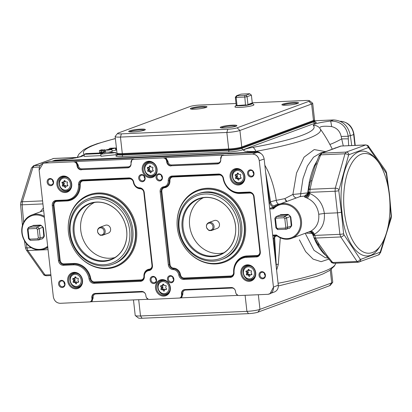 <?xml version="1.0" encoding="UTF-8"?>
<svg xmlns="http://www.w3.org/2000/svg" width="412" height="412" viewBox="0 0 412 412"><rect width="100%" height="100%" fill="white"/><g stroke="black" fill="none" stroke-linecap="round" stroke-linejoin="round"><path stroke-width="0.62" d="M43.069 227.3L43.404 227.831L43.069 227.3A8.219 7.21 -110.3 0 0 41.03 225.359L40.505 225.076L40.932 225.534L32.708 225.719A8.219 7.21 -110.3 0 0 32.517 225.9M42.518 238.651L42.065 238.975L42.518 238.651A8.219 7.21 -110.3 0 0 44.105 236.555L44.321 235.999L43.832 236.72L42.966 227.352A8.178 7.174 -110.3 0 0 40.937 225.421L41.03 225.359M44.434 217.402A17.459 15.311 -110.3 0 0 24.679 221.404A17.459 15.311 -110.3 0 0 27.213 243.981A17.459 15.311 -110.3 0 0 47.668 246.237M290.496 216.573L290.831 217.103L290.496 216.573A8.219 7.21 -110.3 0 0 288.457 214.637L287.937 214.353L288.364 214.812L279.877 215.177L280.593 214.673L280.134 214.997A8.219 7.21 -110.3 0 0 279.944 215.177M289.95 227.924L289.497 228.253L289.95 227.924A8.219 7.21 -110.3 0 0 291.536 225.833L291.748 225.276L291.258 225.992L290.393 216.624A8.178 7.174 -110.3 0 0 288.364 214.698L288.457 214.637M272.682 235.134L264.144 159.001L259.261 160.659L273.45 287.159L278.291 285.119L272.682 235.134L276.457 234.969A17.459 15.311 -110.3 0 0 297.588 232.816A17.459 15.311 -110.3 0 0 294.93 209.131A17.459 15.311 -110.3 0 0 273.527 208.827L269.752 208.987M111.91 149.489L108.052 150.174L105.323 150.056L113.882 148.305L109.865 148.258L116.179 147.985L106.682 149.906L111.91 149.489L112.141 151.554L108.557 152.213M105.966 152.28L105.554 152.121L105.323 150.056M116.179 147.985L116.411 150.05L112.064 150.9M104.797 151.745L103.118 152.471L101.785 152.528L101.553 150.462L104.566 149.68L104.797 151.745M101.882 152.224L99.622 152.62L99.39 150.555L101.707 149.803L102.408 149.772L102.449 150.133M314.65 120.752L333.56 119.933C342.557 120.505 348.155 125.681 350.354 135.466L351.73 145.534M52.051 161.283A6.983 6.123 69.7 0 1 52.293 161.185A6.983 6.123 69.7 0 1 53.936 160.855L253.601 152.203A6.983 6.123 69.7 0 1 255.569 152.461M115.375 138.638A116.076 15.084 -6.4 0 0 84.136 154.294L102.67 153.496L100.785 154.191L101.017 156.256L116.22 154.675L115.988 152.61L106.445 152.105L104.56 152.8L86 153.604L84.115 154.299L84.347 156.364L100.945 155.643M77.811 157.487A122.189 15.877 173.6 0 1 77.92 155.921A139.653 139.653 0 0 0 77.224 157.605M47.771 247.169A18.154 15.924 69.7 0 1 44.213 249.1A18.154 15.924 69.7 0 1 22.99 237.58A18.154 15.924 69.7 0 1 31.647 215.038A18.154 15.924 69.7 0 1 44.305 216.269M280.289 237.812L278.306 264.36A12.566 3.79 15 0 0 276.39 264.37M278.085 283.265A122.189 15.877 -6.4 0 0 335.337 264.298A139.653 139.653 0 0 0 335.79 263.211M332.144 148.892A139.653 139.653 0 0 0 320.134 128.755L320.134 128.755A122.189 15.877 173.6 0 1 255.837 151.364L252.175 151.559M264.844 165.238A120.567 105.755 69.7 0 1 267.81 170.779C272.044 180.193 274.856 190.04 276.251 200.325A138.535 18.004 -6.4 0 0 284.816 198.636L292.901 194.428L296.537 173.009L304.077 157.142L314.227 149.566L325.243 151.575M328.992 259.081L321.123 261.682L313.084 259.107L305.616 251.588L299.411 239.841M276.946 235.834L274.783 236.715M270.586 201.767L276.251 200.325A4.187 2.106 79.2 0 0 278.806 204.161C275.623 204.8 274.361 205.331 275.025 205.763A4.187 4.063 -64.9 0 1 272.749 205.413M273.527 208.827L273.542 207.854L274.104 207.452A18.154 15.924 69.7 0 1 279.073 204.311A18.154 15.924 69.7 0 1 300.297 215.831A18.154 15.924 69.7 0 1 291.639 238.378A18.154 15.924 69.7 0 1 277.312 236.076L276.663 235.679L276.457 234.969M291.639 238.378L310.715 231.22C316.679 227.687 319.352 222.037 318.744 214.266C317.606 206.469 313.692 201.066 306.997 198.059L304.453 196.921L304.638 195.999L299.627 196.73M318.744 214.266L324.342 213.406L337.639 212.829L341.373 212.262L343.623 233.748A2.791 0.427 174 0 1 339.89 234.32L335.059 191.245L335.275 188.196L344.978 153.8L346.173 152.1L365.784 144.926M377.006 160.289L375.337 158.27C365.969 148.119 357.307 148.758 349.345 160.186C342.3 171.552 339.339 192.471 342.001 212.025C344.566 247.926 365.897 268.423 379.122 247.694L380.693 245.413A49.924 23.082 87.5 0 0 377.006 160.289A49.924 23.082 87.5 0 0 352.296 162.333A49.924 23.082 87.5 0 0 344.334 211.67A49.924 23.082 87.5 0 0 380.693 245.413M342.001 212.025L341.373 212.262L338.793 190.674A2.791 0.299 -6.8 0 1 335.059 191.245L309.757 192.342L309.855 193.547C318.079 197.23 322.905 203.852 324.342 213.406C325.047 222.949 321.741 229.886 314.418 234.222L313.439 235.412M305.235 233.362L314.006 250.311L325.181 257.634L328.168 258.097M324.234 152.038L320.788 152.883L313.553 157.183L307.429 166.026L303 178.576L300.678 193.692L307.718 192.837L309.257 182.31C310.674 175.909 312.399 170.321 314.433 165.557L317.626 159.815M325.856 255.45L324.373 254.173C321.458 251.284 318.661 247.313 315.983 242.277L313.743 237.214M313.125 235.597L312.275 233.506M312.244 233.511L305.946 233.099M343.263 145.9L341.172 136.454C339.977 131.15 336.795 127.859 331.629 126.582C323.353 125.804 319.388 126.376 319.738 128.297M329.785 144.277A12.566 0.948 151.8 0 0 341.672 138.932A6.983 0.366 -2 0 1 348.305 138.895L348.665 145.668M324.373 254.173A2.791 2.22 133 0 1 324.883 254.312M310.715 231.22A4.187 2.024 -117.5 0 1 314.418 234.222L315.474 238.059L319.14 244.259L327.514 256.14A2.791 1.813 138.6 0 1 326.098 255.723L322.529 251.356L317.441 243.451M315.983 242.277A2.791 1.653 153.7 0 1 317.049 242.735M315.484 164.949A2.791 1.813 24.9 0 1 314.433 165.557M312.008 180.636A2.791 1.597 10.6 0 0 310.37 181.718L314.897 166.381L318.831 156.411A2.791 1.457 17.1 0 1 320.392 155.612L317.168 163.904L312.008 180.636L310.128 188.881A2.791 1.457 17.1 0 0 308.573 189.664L310.37 181.718A2.791 1.051 10.8 0 1 309.257 182.31M314.902 166.366L315.669 164.553A2.791 1.303 23.2 0 1 315.71 164.419A2.791 1.303 23.2 0 1 317.168 163.904M307.872 192.244A2.791 0.597 -174.9 0 0 308.233 192.208M269.108 203.255L269.927 202.956A4.187 3.677 -110.3 0 0 274.093 206.85L270.545 208.158L273.928 207.607M276.663 235.679L272.765 235.834M296.372 197.93A4.187 2.585 66.3 0 1 292.901 194.428L300.678 193.692A4.187 2.256 -111 0 1 299.678 196.709M26.347 243.461L26.95 247.885L27.836 250.527L45.068 274.984L46.262 275.762L50.954 275.556M42.92 203.909L22.119 204.81A2.791 0.345 -5 0 1 20.6 204.646L20.806 202.555L31.43 168.117L33.537 165.753L53.761 158.45L34.196 165.619L32.991 167.323L22.366 201.762L22.119 204.81L23.659 222.274M358.28 262.233L357.055 261.466L340.75 236.962L339.89 234.32L314.588 235.417A2.791 0.381 172.2 0 1 313.311 235.401A4.187 3.863 -99.5 0 0 308.943 231.992M327.514 256.14L332.705 262.521L333.9 263.294L358.239 262.238L378.463 254.935L380.57 252.571A2.791 1.457 17.1 0 0 380.379 251.686L384.509 238.306M368.544 146.368L385.776 170.826L386.564 172.937A2.791 0.381 172.2 0 1 386.265 173.158L368.73 147.82A2.791 1.972 144.8 0 0 368.544 146.368C368.446 145.74 367.509 145.261 365.732 144.926L341.115 146.039L321.834 153.156L320.392 155.612M310.128 188.881L309.757 192.342A2.791 0.345 -5 0 1 308.475 192.286L309.098 192.847A2.791 0.345 -5 0 0 309.798 192.847M31.25 247.694L26.95 247.885A2.791 0.381 172.2 0 1 25.436 247.751L26.224 249.857L43.456 274.32C43.554 274.943 44.491 275.427 46.268 275.762M387.929 227.218L391.096 216.233A2.791 0.345 -5 0 0 391.4 216.048L389.494 194.433M305.555 197.477A4.187 2.74 111.5 0 0 309.098 192.847L309.855 193.547A4.187 1.617 111.3 0 1 306.997 198.059M314.516 234.917A2.791 0.381 172.2 0 1 313.82 234.938A4.187 3.028 -111 0 0 309.407 231.822M308.531 191.616L308.475 192.286A4.187 3.708 117.2 0 1 304.453 196.921M315.68 238.347A2.791 1.972 144.8 0 1 314.068 237.688M343.623 233.748L343.896 234.629A2.791 2.003 146.4 0 1 340.75 236.962L315.474 238.059A2.791 1.972 144.8 0 1 313.867 237.4L314.068 237.683A2.791 1.972 144.8 0 1 313.975 237.533M332.324 261.981A2.791 1.972 144.8 0 1 330.712 261.321L331.094 261.852C331.191 262.48 332.129 262.959 333.9 263.294M318.831 156.411L319.068 155.648L321.592 153.13A2.791 2.451 69.7 0 1 322.251 153.001M321.592 153.13L340.039 146.327A2.791 2.451 69.7 0 1 340.698 146.193M331.629 126.582A6.983 0.489 -96.9 0 0 330.532 121.051C340.533 121.076 346.425 126.149 348.202 136.264L348.305 138.895M314.279 120.15L314.521 120.335A9.775 1.272 173.6 0 1 314.619 120.495A9.775 1.272 173.6 0 1 313.568 121.205L241.839 147.671A9.775 1.272 173.6 0 1 228.773 149.669L122.379 154.279A9.775 1.272 173.6 0 1 117.07 153.743A9.775 1.272 173.6 0 1 117.137 153.568L117.327 153.336M270.545 208.158L269.675 208.05M273.542 207.854L272.677 208.07M84.264 155.638L72.61 158.496L55.543 160.263A6.983 6.123 -110.3 0 0 53.9 160.592A6.983 6.983 0 0 1 55.929 160.175L55.929 160.175A6.983 2.755 86.8 0 0 55.543 160.263L53.833 161.205M80.376 156.864A6.983 6.865 -51.5 0 1 84.166 154.768M274.675 238.033L276.488 269.067M274.505 237.873L273.104 238.888M341.172 136.454L348.202 136.264L350.354 135.466M318.981 127.406A6.983 6.886 134.8 0 0 313.311 125.505C313.29 124.012 319.032 122.524 330.532 121.051L333.56 119.933M255.945 151.508A120.567 105.755 69.7 0 0 255.837 151.364A6.983 3.141 -100.2 0 0 252.608 147.419A116.076 15.084 -6.4 0 0 313.311 125.505M260.781 153.418A6.983 6.983 0 0 0 255.77 151.513L255.77 151.513A6.983 3.682 88.3 0 0 255.208 151.611C242.72 152.172 238.316 149.911 252.608 147.419M265.622 172.175L265.647 172.278A6.983 1.936 167.7 0 1 265.652 172.458M266.806 182.722L269.927 202.956L270.514 202.307M274.742 235.633A4.187 3.677 -110.3 0 0 273.923 238.589L275.386 259.225M308.15 193.068L307.718 192.837L307.486 193.47L307.929 193.784M308.567 189.675L308.222 192.023C308.665 193.249 306.214 196.364 306.265 195.628L304.638 195.999L307.486 193.47M286.865 201.437L284.816 198.636L286.355 201.628M100.785 154.191L115.988 152.61M102.408 149.772L101.682 150.416M101.651 150.159L100.724 150.498L100.955 152.564M100.724 150.498L99.39 150.555M104.566 149.68L103.814 150.066L104.045 152.126M103.814 150.066L102.887 150.406L103.118 152.471M102.887 150.406L101.553 150.462M109.195 148.505L109.257 149.046M44.105 236.555L44.002 236.565A8.178 7.174 -110.3 0 1 42.421 238.651L38.816 239.933L30.328 240.299A8.178 7.174 69.7 0 1 28.49 238.553L27.434 229.118A8.178 7.174 69.7 0 1 28.866 227.228L32.45 225.905M28.809 228.815A6.783 5.948 -110.3 0 0 28.093 229.762L29.046 238.26A6.783 5.948 -110.3 0 0 29.968 239.135L37.61 238.805A6.783 5.948 -110.3 0 0 38.326 237.858L37.374 229.36A6.783 5.948 -110.3 0 0 36.452 228.485L28.809 228.815L28.866 227.228L37.348 226.858A8.178 7.174 69.7 0 1 39.186 228.608L40.242 238.043L43.832 236.72M37.374 229.36L42.771 227.285M36.452 228.485L37.348 226.858L40.932 225.534M38.326 237.858L40.242 238.043A8.178 7.174 69.7 0 1 38.816 239.933L37.61 238.805M30.328 240.299L29.968 239.135M28.49 238.553L29.046 238.26M28.093 229.762L27.434 229.118M162.153 285.629A0.51 0.448 -110.3 0 0 162.24 285.897L162.879 286.881A0.51 0.448 69.7 0 1 162.936 287.385L162.524 288.421A0.51 0.448 -110.3 0 0 163.003 289.157L164.053 289.111A0.51 0.448 69.7 0 1 164.47 289.348L164.759 289.791M166.443 289.085A0.51 0.448 69.7 0 1 166.541 289.023L164.975 289.605A0.51 0.448 -110.3 0 0 164.733 289.847L164.321 290.882A0.51 0.448 69.7 0 1 163.538 290.913L162.9 289.93A0.51 0.448 -110.3 0 0 162.477 289.693L161.432 289.739A0.51 0.448 69.7 0 1 160.953 288.997L161.365 287.967A0.51 0.448 -110.3 0 0 161.308 287.463L160.67 286.474A0.51 0.448 69.7 0 1 160.979 285.701L162.024 285.655A0.51 0.448 -110.3 0 0 162.39 285.387L162.802 284.357A0.51 0.448 69.7 0 1 163.585 284.321L164.223 285.31A0.51 0.448 -110.3 0 0 164.645 285.542L165.691 285.501A0.51 0.448 69.7 0 1 166.17 286.237L165.758 287.267A0.51 0.448 -110.3 0 0 165.815 287.772L166.453 288.761A0.51 0.448 69.7 0 1 166.144 289.533L165.099 289.579A0.51 0.448 -110.3 0 0 164.975 289.605M163.935 284.862A0.51 0.448 69.7 0 1 163.6 285.078M148.876 167.293A0.51 0.448 -110.3 0 0 148.969 167.555L149.608 168.544A0.51 0.448 69.7 0 1 149.664 169.049L149.252 170.079A0.51 0.448 -110.3 0 0 149.731 170.82L150.777 170.774A0.51 0.448 69.7 0 1 151.199 171.011L151.487 171.454M153.166 170.743A0.51 0.448 69.7 0 1 153.269 170.686L151.704 171.263A0.51 0.448 -110.3 0 0 151.456 171.51L151.05 172.54A0.51 0.448 69.7 0 1 150.262 172.577L149.623 171.588A0.51 0.448 -110.3 0 0 149.206 171.356L148.155 171.397A0.51 0.448 69.7 0 1 147.681 170.661L148.088 169.631A0.51 0.448 -110.3 0 0 148.032 169.126L147.398 168.137A0.51 0.448 69.7 0 1 147.702 167.365L148.753 167.318A0.51 0.448 -110.3 0 0 149.118 167.051L149.525 166.015A0.51 0.448 69.7 0 1 150.313 165.984L150.947 166.968A0.51 0.448 -110.3 0 0 151.369 167.205L152.419 167.159A0.51 0.448 69.7 0 1 152.893 167.9L152.486 168.93A0.51 0.448 -110.3 0 0 152.543 169.435L153.176 170.424A0.51 0.448 69.7 0 1 152.873 171.196L151.822 171.243A0.51 0.448 -110.3 0 0 151.704 171.263M150.663 166.525A0.51 0.448 69.7 0 1 150.323 166.736M69.674 232.847A34.912 30.622 69.7 0 1 88.518 198.749A34.912 30.622 69.7 0 1 131.531 230.164A34.912 30.622 69.7 0 1 112.687 264.257A34.912 30.622 69.7 0 1 69.674 232.847M70.282 233.022A33.516 29.396 -110.3 0 0 118.028 259.694A33.516 29.396 -110.3 0 0 111.611 202.493A33.516 29.396 -110.3 0 0 70.282 233.022M178.54 228.124A34.912 30.622 69.7 0 1 197.389 194.031A34.912 30.622 69.7 0 1 240.397 225.446A34.912 30.622 69.7 0 1 221.553 259.539A34.912 30.622 69.7 0 1 178.54 228.124M179.148 228.305A33.516 29.396 -110.3 0 0 226.894 254.977A33.516 29.396 -110.3 0 0 220.477 197.775A33.516 29.396 -110.3 0 0 179.148 228.305M235.52 225.864A30.117 26.414 -110.3 0 0 205.511 197.343A30.117 26.414 -110.3 0 0 182.161 228.176A30.117 26.414 -110.3 0 0 212.17 256.691A30.117 26.414 -110.3 0 0 235.52 225.864M126.654 230.581A30.117 26.414 -110.3 0 0 96.645 202.06A30.117 26.414 -110.3 0 0 73.295 232.893A30.117 26.414 -110.3 0 0 103.304 261.409A30.117 26.414 -110.3 0 0 126.654 230.581M253.725 173.622A2.93 2.57 69.7 0 1 252.896 171.371M265.148 275.448A2.93 2.57 69.7 0 1 264.313 273.197M173.596 279.413A2.93 2.57 69.7 0 1 172.767 277.163M156.277 280.165A2.93 2.57 69.7 0 1 155.448 277.915M162.173 177.587A2.93 2.57 69.7 0 1 161.344 175.337M144.854 178.339A2.93 2.57 69.7 0 1 144.025 176.089M64.73 284.136A2.93 2.57 69.7 0 1 63.896 281.885M53.308 182.31A2.93 2.57 69.7 0 1 52.479 180.059M241.808 273.269A7.679 6.736 -110.3 0 0 251.268 280.181A7.679 6.736 -110.3 0 0 255.414 272.677A7.679 6.736 -110.3 0 0 245.954 265.766A7.679 6.736 -110.3 0 0 241.808 273.269M240.876 273.408A8.379 7.349 69.7 0 1 251.207 265.776A8.379 7.349 69.7 0 1 252.808 280.078A8.379 7.349 69.7 0 1 240.876 273.408M259.931 275.247A2.93 2.57 -110.3 0 0 263.546 277.884A2.93 2.57 -110.3 0 0 265.127 275.02A2.93 2.57 -110.3 0 0 261.512 272.383A2.93 2.57 -110.3 0 0 259.931 275.247M258.999 275.391A3.631 3.183 69.7 0 1 263.474 272.085A3.631 3.183 69.7 0 1 264.169 278.28A3.631 3.183 69.7 0 1 258.999 275.391M168.384 279.218A2.93 2.57 -110.3 0 0 171.995 281.854A2.93 2.57 -110.3 0 0 173.576 278.991A2.93 2.57 -110.3 0 0 169.965 276.349A2.93 2.57 -110.3 0 0 168.384 279.218M167.447 279.357A3.631 3.183 69.7 0 1 171.928 276.05A3.631 3.183 69.7 0 1 172.623 282.246A3.631 3.183 69.7 0 1 167.447 279.357M156.442 288.029A7.679 6.736 -110.3 0 0 165.907 294.941A7.679 6.736 -110.3 0 0 170.053 287.437A7.679 6.736 -110.3 0 0 160.587 280.526A7.679 6.736 -110.3 0 0 156.442 288.029M155.509 288.173A8.379 7.349 69.7 0 1 165.84 280.541A8.379 7.349 69.7 0 1 167.447 294.838A8.379 7.349 69.7 0 1 155.509 288.173M151.06 279.964A2.93 2.57 -110.3 0 0 154.675 282.606A2.93 2.57 -110.3 0 0 156.256 279.743A2.93 2.57 -110.3 0 0 152.646 277.101A2.93 2.57 -110.3 0 0 151.06 279.964M150.128 280.108A3.631 3.183 69.7 0 1 154.608 276.802A3.631 3.183 69.7 0 1 155.303 282.998A3.631 3.183 69.7 0 1 150.128 280.108M68.608 280.773A7.679 6.736 -110.3 0 0 78.069 287.684A7.679 6.736 -110.3 0 0 82.215 280.186A7.679 6.736 -110.3 0 0 72.754 273.274A7.679 6.736 -110.3 0 0 68.608 280.773M67.676 280.917A8.379 7.349 69.7 0 1 78.007 273.285A8.379 7.349 69.7 0 1 79.609 287.586A8.379 7.349 69.7 0 1 67.676 280.917M59.513 283.935A2.93 2.57 -110.3 0 0 63.129 286.572A2.93 2.57 -110.3 0 0 64.71 283.708A2.93 2.57 -110.3 0 0 61.094 281.072A2.93 2.57 -110.3 0 0 59.513 283.935M58.581 284.079A3.631 3.183 69.7 0 1 63.057 280.768A3.631 3.183 69.7 0 1 63.752 286.968A3.631 3.183 69.7 0 1 58.581 284.079M48.091 182.109A2.93 2.57 -110.3 0 0 51.706 184.746A2.93 2.57 -110.3 0 0 53.287 181.883A2.93 2.57 -110.3 0 0 49.677 179.246A2.93 2.57 -110.3 0 0 48.091 182.109M47.159 182.248A3.631 3.183 69.7 0 1 51.634 178.942A3.631 3.183 69.7 0 1 52.329 185.137A3.631 3.183 69.7 0 1 47.159 182.248M57.804 184.452A7.679 6.736 -110.3 0 0 67.264 191.364A7.679 6.736 -110.3 0 0 71.41 183.86A7.679 6.736 -110.3 0 0 61.949 176.949A7.679 6.736 -110.3 0 0 57.804 184.452M56.871 184.597A8.379 7.349 69.7 0 1 67.202 176.964A8.379 7.349 69.7 0 1 68.804 191.261A8.379 7.349 69.7 0 1 56.871 184.597M139.642 178.138A2.93 2.57 -110.3 0 0 143.252 180.78A2.93 2.57 -110.3 0 0 144.839 177.912A2.93 2.57 -110.3 0 0 141.223 175.275A2.93 2.57 -110.3 0 0 139.642 178.138M138.705 178.283A3.631 3.183 69.7 0 1 143.185 174.976A3.631 3.183 69.7 0 1 143.881 181.172A3.631 3.183 69.7 0 1 138.705 178.283M143.17 169.692A7.679 6.736 -110.3 0 0 152.631 176.604A7.679 6.736 -110.3 0 0 156.776 169.1A7.679 6.736 -110.3 0 0 147.316 162.189A7.679 6.736 -110.3 0 0 143.17 169.692M142.233 169.832A8.379 7.349 69.7 0 1 152.569 162.199A8.379 7.349 69.7 0 1 154.17 176.501A8.379 7.349 69.7 0 1 142.233 169.832M156.962 177.387A2.93 2.57 -110.3 0 0 160.572 180.029A2.93 2.57 -110.3 0 0 162.158 177.165A2.93 2.57 -110.3 0 0 158.543 174.523A2.93 2.57 -110.3 0 0 156.962 177.387M156.03 177.531A3.631 3.183 69.7 0 1 160.505 174.225A3.631 3.183 69.7 0 1 161.2 180.42A3.631 3.183 69.7 0 1 156.03 177.531M231.003 176.944A7.679 6.736 -110.3 0 0 240.464 183.855A7.679 6.736 -110.3 0 0 244.61 176.357A7.679 6.736 -110.3 0 0 235.149 169.445A7.679 6.736 -110.3 0 0 231.003 176.944M230.071 177.088A8.379 7.349 69.7 0 1 240.402 169.456A8.379 7.349 69.7 0 1 242.004 183.757A8.379 7.349 69.7 0 1 230.071 177.088M248.508 173.421A2.93 2.57 -110.3 0 0 252.123 176.058A2.93 2.57 -110.3 0 0 253.704 173.195A2.93 2.57 -110.3 0 0 250.094 170.558A2.93 2.57 -110.3 0 0 248.508 173.421M247.576 173.565A3.631 3.183 69.7 0 1 252.051 170.254A3.631 3.183 69.7 0 1 252.747 176.454A3.631 3.183 69.7 0 1 247.576 173.565M247.437 265.426A7.679 6.736 -110.3 0 0 246.35 266.399M251.16 279.439A7.679 6.736 -110.3 0 0 252.618 279.475M236.632 169.105A7.679 6.736 -110.3 0 0 235.546 170.074M240.356 183.119A7.679 6.736 -110.3 0 0 241.813 183.149M162.071 280.191A7.679 6.736 -110.3 0 0 160.984 281.159M165.794 294.204A7.679 6.736 -110.3 0 0 167.251 294.235M148.799 161.849A7.679 6.736 -110.3 0 0 147.712 162.822M152.522 175.862A7.679 6.736 -110.3 0 0 153.98 175.898M74.237 272.935A7.679 6.736 -110.3 0 0 73.151 273.903M77.961 286.948A7.679 6.736 -110.3 0 0 79.418 286.979M63.433 176.614A7.679 6.736 -110.3 0 0 62.346 177.582M67.156 190.627A7.679 6.736 -110.3 0 0 68.613 190.658M177.325 227.769A37.703 33.073 69.7 0 1 197.678 190.947A37.703 33.073 69.7 0 1 241.756 214.873A37.703 33.073 69.7 0 1 223.778 261.697A37.703 33.073 69.7 0 1 177.325 227.769M197.389 194.031L198.646 193.568A34.912 30.622 69.7 0 1 241.659 224.983A34.912 30.622 69.7 0 1 222.815 259.076L221.553 259.539M68.459 232.486A37.703 33.073 69.7 0 1 88.812 195.664A37.703 33.073 69.7 0 1 132.891 219.591A37.703 33.073 69.7 0 1 114.912 266.415A37.703 33.073 69.7 0 1 68.459 232.486M88.518 198.749L89.775 198.285A34.912 30.622 69.7 0 1 132.788 229.7A34.912 30.622 69.7 0 1 113.944 263.793L112.687 264.257M160.15 191.848L168.333 264.823A4.995 4.383 -110.3 0 0 173.035 269.556A6.175 5.418 69.7 0 1 178.793 275.025L179.792 274.794A6.783 5.948 -110.3 0 0 173.473 268.784A4.393 3.852 69.7 0 1 169.342 264.628L161.154 191.652A4.393 3.852 69.7 0 1 164.316 187.177A6.783 5.948 -110.3 0 0 169.239 180.683L168.225 180.842A6.175 5.418 69.7 0 1 163.744 186.76A4.995 4.383 -110.3 0 0 160.15 191.848L161.849 191.57L170.032 264.545A3.785 3.322 -110.3 0 0 173.596 268.13A7.385 6.479 69.7 0 1 180.482 274.675A3.785 3.322 -110.3 0 0 184.221 278.028L230.674 276.014A3.785 3.322 -110.3 0 0 233.63 272.389A17.16 15.053 69.7 0 1 247.03 255.945L256.928 255.517A3.785 3.322 -110.3 0 0 259.864 251.639L253.689 196.601A3.785 3.322 -110.3 0 0 249.914 193.017A0.7 0.324 87.5 0 0 249.693 192.476L249.152 192.054L239.254 192.486A15.95 13.993 69.7 0 1 223.51 178.427L223.453 178.314A16.557 14.523 -110.3 0 0 239.794 192.904L249.693 192.476A4.393 3.852 69.7 0 1 254.065 196.637L260.307 251.825L254.132 196.787L253.689 196.601M218.581 174.024L172.123 176.037L172.664 176.46L219.117 174.446L218.581 174.024A4.995 4.383 69.7 0 1 223.51 178.427M230.179 277.436A4.995 4.383 69.7 0 0 234.078 272.651A15.95 13.993 69.7 0 1 246.536 257.371L256.429 256.944L256.836 256.171L246.937 256.599A16.557 14.523 -110.3 0 0 234.011 272.461A4.393 3.852 69.7 0 1 230.586 276.668L184.128 278.682L183.726 279.449L230.179 277.436L230.586 276.668A0.7 0.324 87.5 0 0 230.674 276.014M183.726 279.449A4.995 4.383 69.7 0 1 178.793 275.025M260.307 251.825A4.995 4.383 69.7 0 1 256.429 256.944M249.152 192.054A4.995 4.383 69.7 0 1 254.132 196.787M168.225 180.842A4.995 4.383 69.7 0 1 172.123 176.037M52.283 205.537L58.458 260.575L59.467 260.379L53.292 205.336L52.283 205.537A4.995 4.383 69.7 0 1 56.161 200.423L56.696 200.84L66.595 200.412A16.557 14.523 -110.3 0 0 79.521 184.55A4.393 3.852 69.7 0 1 82.951 180.348L129.404 178.334L128.863 177.912L82.41 179.926L82.951 180.348A0.7 0.324 87.5 0 1 83.172 180.883A3.785 3.322 -110.3 0 0 80.216 184.509L78.512 184.71A15.95 13.993 69.7 0 1 66.054 199.99L56.161 200.423M139.555 187.805A6.175 5.418 69.7 0 1 133.797 182.336L133.74 182.222A6.783 5.948 -110.3 0 0 140.059 188.227A4.393 3.852 69.7 0 1 144.195 192.389L152.378 265.359A4.393 3.852 69.7 0 1 149.216 269.839A6.783 5.948 -110.3 0 0 144.298 276.334L144.365 276.519A6.175 5.418 69.7 0 1 148.845 270.607A4.995 4.383 -110.3 0 0 152.44 265.513L144.257 192.538A4.995 4.383 -110.3 0 0 139.555 187.805L140.059 188.227A0.7 0.314 -88.5 0 1 140.25 188.768A7.385 6.479 69.7 0 1 133.37 182.222A3.785 3.322 -110.3 0 0 129.625 178.87L83.172 180.883M94.008 283.338L140.466 281.324L140.868 280.557L94.415 282.57L94.008 283.338A4.995 4.383 69.7 0 1 89.08 278.934L90.084 278.697A16.557 14.523 -110.3 0 0 73.738 264.107L63.839 264.535L63.438 265.307L73.336 264.88A15.95 13.993 69.7 0 1 89.08 278.934M63.438 265.307A4.995 4.383 69.7 0 1 58.458 260.575M144.365 276.519A4.995 4.383 69.7 0 1 140.466 281.324M128.863 177.912A4.995 4.383 69.7 0 1 133.797 182.336M78.512 184.71A4.995 4.383 69.7 0 1 82.41 179.926M39.13 170.135L43.131 163.301L49.78 161.38L44.491 163.054C40.86 163.662 39.073 166.026 39.13 170.135L53.333 296.769C54.193 300.848 56.49 303.026 60.224 303.314L89.986 301.903C91.366 301.306 92.005 300.163 91.912 298.479L91.84 297.845A4.311 3.78 69.7 0 1 94.755 293.478A4.311 3.78 69.7 0 1 95.182 293.432L141.579 291.418A4.311 3.78 69.7 0 1 145.874 295.502L145.946 296.135C146.368 298.216 147.532 299.323 149.438 299.447L179.678 298.02C181.059 297.418 181.697 296.274 181.604 294.59L181.532 293.957A4.311 3.78 69.7 0 1 184.447 289.59A4.311 3.78 69.7 0 1 184.875 289.543L231.271 287.535A4.311 3.78 69.7 0 1 235.566 291.614L235.638 292.252C236.061 294.328 237.224 295.435 239.135 295.558L268.099 294.307C271.729 293.699 273.517 291.341 273.46 287.226L273.45 287.159M259.261 160.659L259.256 160.592C258.391 156.519 256.099 154.335 252.365 154.047L257.191 152.394C260.987 152.646 263.299 154.85 264.144 158.991L264.144 159.001M219.122 163.368A4.244 3.723 69.7 0 1 217.742 163.739L171.346 165.748L217.407 163.93A4.311 3.78 69.7 0 0 218.968 163.466A4.311 3.78 69.7 0 0 220.75 159.516L220.678 158.883C220.58 157.24 221.198 156.107 222.526 155.484L252.309 154.047M171.011 165.943A4.311 3.78 69.7 0 1 166.716 161.859L166.644 161.226C166.221 159.145 165.058 158.038 163.147 157.914L165.912 157.611L168.019 161.597A3.548 3.116 -110.3 0 0 171.557 164.96L217.948 162.946A3.548 3.116 -110.3 0 0 220.703 159.315L221.903 155.185L223.659 155.2L222.804 155.375M129.43 167.257A4.244 3.723 69.7 0 1 128.05 167.627L81.653 169.636L127.715 167.818A4.311 3.78 69.7 0 0 129.275 167.354A4.311 3.78 69.7 0 0 131.057 163.404L130.985 162.771C130.887 161.128 131.505 159.995 132.834 159.372L163.147 157.914M81.319 169.832A4.311 3.78 69.7 0 1 77.023 165.748L76.951 165.114C76.529 163.034 75.365 161.926 73.454 161.803L76.22 161.499L78.326 165.485A3.548 3.116 -110.3 0 0 81.864 168.848L128.256 166.834A3.548 3.116 -110.3 0 0 131.011 163.203L132.211 159.073L133.967 159.089L132.829 159.377M44.553 163.054L73.454 161.803M278.291 285.119L278.291 285.13C278.486 288.333 277.307 290.573 274.752 291.845L268.099 294.307M238.012 295.389L236.189 293.864M235.721 292.726L235.52 291.413A3.548 3.116 -110.3 0 0 235.396 290.774M235.175 290.177A3.548 3.116 -110.3 0 0 231.982 288.05L185.591 290.063A3.548 3.116 -110.3 0 0 182.84 293.694L181.641 297.825L179.766 297.984M180.049 297.886C181.44 297.279 182.094 296.135 182.006 294.451L181.934 293.828A4.244 3.723 69.7 0 1 184.627 289.564M90.357 301.775C91.747 301.167 92.401 300.024 92.314 298.339L92.242 297.716A4.244 3.723 69.7 0 1 94.935 293.452M145.482 294.065A3.548 3.116 -110.3 0 0 142.289 291.938L95.898 293.952A3.548 3.116 -110.3 0 0 93.143 297.582L91.943 301.713L90.074 301.872M148.32 299.277L146.497 297.752M146.028 296.614L145.827 295.301A3.548 3.116 -110.3 0 0 145.704 294.662M171.557 164.96A0.7 0.324 -92.5 0 1 171.346 165.748A4.244 3.723 69.7 0 1 167.118 161.731L167.045 161.107C166.618 159.032 165.439 157.93 163.513 157.806M81.864 168.848A0.7 0.324 -92.5 0 1 81.653 169.636A4.244 3.723 69.7 0 1 77.425 165.619L77.353 164.996C76.926 162.92 75.746 161.818 73.82 161.695M169.203 156.38L78.692 160.258M228.444 153.635L168.384 156.369M237.631 295.399L181.641 297.825M147.939 299.287L91.943 301.713M76.22 161.499L132.211 159.073M165.912 157.611L221.903 155.185M138.746 157.523L138.113 157.631M79.511 160.268L49.78 161.38M257.191 152.394L227.651 153.784M273.46 287.226L269.917 293.89M252.365 154.047C256.135 154.294 258.432 156.478 259.256 160.592M43.131 163.301L44.491 163.059M60.224 303.314C56.48 303.057 54.183 300.873 53.333 296.769M223.52 252.891A29.499 25.874 69.7 0 1 189.633 225.596A29.499 25.874 69.7 0 1 203.198 197.812M114.649 257.608A29.499 25.874 69.7 0 1 80.762 230.318A29.499 25.874 69.7 0 1 94.333 202.529M249.301 270.102A0.51 0.448 69.7 0 1 249.085 270.293L247.509 270.869A0.51 0.448 -110.3 0 0 247.756 270.627L248.163 269.592A0.51 0.448 69.7 0 1 248.951 269.561L249.59 270.545A0.51 0.448 -110.3 0 0 250.007 270.782L251.057 270.736A0.51 0.448 69.7 0 1 251.536 271.477L251.124 272.507A0.51 0.448 -110.3 0 0 251.181 273.012L251.82 274.001A0.51 0.448 69.7 0 1 251.511 274.773L250.46 274.819A0.51 0.448 -110.3 0 0 250.099 275.087L249.687 276.117A0.51 0.448 69.7 0 1 248.9 276.153L248.266 275.164A0.51 0.448 -110.3 0 0 247.844 274.933L246.798 274.974A0.51 0.448 69.7 0 1 246.319 274.238L246.726 273.202A0.51 0.448 -110.3 0 0 246.67 272.703L246.036 271.714A0.51 0.448 69.7 0 1 246.345 270.942L247.391 270.895A0.51 0.448 -110.3 0 0 247.509 270.869A0.51 0.448 -110.3 0 0 247.607 271.132L248.245 272.121A0.51 0.448 69.7 0 1 248.302 272.626L247.89 273.656A0.51 0.448 -110.3 0 0 248.369 274.397L249.415 274.351A0.51 0.448 69.7 0 1 249.837 274.588L250.125 275.031M251.804 274.32A0.51 0.448 69.7 0 1 251.907 274.263L250.342 274.84M236.715 174.549A0.51 0.448 -110.3 0 0 236.802 174.812L237.441 175.8A0.51 0.448 69.7 0 1 237.497 176.3L237.085 177.335A0.51 0.448 -110.3 0 0 237.564 178.072L238.61 178.03A0.51 0.448 69.7 0 1 239.032 178.262L239.321 178.71M241.005 177.999A0.51 0.448 69.7 0 1 241.102 177.943L239.537 178.52A0.51 0.448 -110.3 0 0 239.295 178.767L238.883 179.797A0.51 0.448 69.7 0 1 238.095 179.828L237.461 178.844A0.51 0.448 -110.3 0 0 237.039 178.607L235.994 178.653A0.51 0.448 69.7 0 1 235.515 177.912L235.927 176.882A0.51 0.448 -110.3 0 0 235.87 176.377L235.231 175.394A0.51 0.448 69.7 0 1 235.54 174.616L236.586 174.575A0.51 0.448 -110.3 0 0 236.952 174.302L237.363 173.272A0.51 0.448 69.7 0 1 238.146 173.236L238.785 174.225A0.51 0.448 -110.3 0 0 239.207 174.461L240.253 174.415A0.51 0.448 69.7 0 1 240.732 175.152L240.32 176.187A0.51 0.448 -110.3 0 0 240.376 176.691L241.015 177.675A0.51 0.448 69.7 0 1 240.706 178.447L239.655 178.494A0.51 0.448 -110.3 0 0 239.537 178.52M238.497 173.782A0.51 0.448 69.7 0 1 238.162 173.993M76.102 277.611A0.51 0.448 69.7 0 1 75.885 277.796L74.309 278.378A0.51 0.448 -110.3 0 0 74.557 278.131L74.963 277.101A0.51 0.448 69.7 0 1 75.751 277.065L76.39 278.054A0.51 0.448 -110.3 0 0 76.807 278.291L77.858 278.244A0.51 0.448 69.7 0 1 78.332 278.981L77.925 280.016A0.51 0.448 -110.3 0 0 77.981 280.521L78.615 281.504A0.51 0.448 69.7 0 1 78.311 282.277L77.26 282.323A0.51 0.448 -110.3 0 0 76.895 282.596L76.488 283.626A0.51 0.448 69.7 0 1 75.7 283.662L75.066 282.673A0.51 0.448 -110.3 0 0 74.644 282.436L73.594 282.483A0.51 0.448 69.7 0 1 73.12 281.746L73.527 280.711A0.51 0.448 -110.3 0 0 73.47 280.206L72.836 279.223A0.51 0.448 69.7 0 1 73.145 278.45L74.191 278.404A0.51 0.448 -110.3 0 0 74.309 278.378A0.51 0.448 -110.3 0 0 74.407 278.641L75.046 279.63A0.51 0.448 69.7 0 1 75.102 280.134L74.69 281.164A0.51 0.448 -110.3 0 0 75.169 281.901L76.215 281.859A0.51 0.448 69.7 0 1 76.637 282.091L76.926 282.539M78.604 281.829A0.51 0.448 69.7 0 1 78.707 281.772L77.142 282.349M63.515 182.053A0.51 0.448 -110.3 0 0 63.602 182.32L64.241 183.304A0.51 0.448 69.7 0 1 64.298 183.809L63.886 184.844A0.51 0.448 -110.3 0 0 64.365 185.58L65.41 185.534A0.51 0.448 69.7 0 1 65.832 185.771L66.121 186.214M67.8 185.508A0.51 0.448 69.7 0 1 67.903 185.446L66.337 186.028A0.51 0.448 -110.3 0 0 66.095 186.27L65.683 187.305A0.51 0.448 69.7 0 1 64.895 187.336L64.262 186.353A0.51 0.448 -110.3 0 0 63.839 186.116L62.794 186.162A0.51 0.448 69.7 0 1 62.315 185.421L62.722 184.391A0.51 0.448 -110.3 0 0 62.665 183.886L62.032 182.897A0.51 0.448 69.7 0 1 62.341 182.125L63.386 182.078A0.51 0.448 -110.3 0 0 63.752 181.81L64.159 180.78A0.51 0.448 69.7 0 1 64.947 180.744L65.585 181.733A0.51 0.448 -110.3 0 0 66.002 181.965L67.053 181.924A0.51 0.448 69.7 0 1 67.532 182.66L67.12 183.69A0.51 0.448 -110.3 0 0 67.177 184.195L67.815 185.184A0.51 0.448 69.7 0 1 67.506 185.956L66.456 186.003A0.51 0.448 -110.3 0 0 66.337 186.028M65.297 181.285A0.51 0.448 69.7 0 1 64.957 181.501M208.889 222.537C206.824 223.525 206.052 225.204 206.567 227.573C209.78 232.332 209.399 229.85 210.661 230.622L211.789 230.396A4.187 3.677 69.7 0 0 213.787 225.194A4.187 3.677 69.7 0 0 208.889 222.537L214.312 220.533A4.187 3.677 69.7 0 1 219.21 223.191A4.187 3.677 69.7 0 1 217.212 228.397L211.789 230.396A4.187 3.677 69.7 0 1 210.8 230.591M100.435 227.815A3.656 3.208 -110.3 0 0 97.603 231.554A3.656 3.208 -110.3 0 0 101.244 235.02A3.656 3.208 -110.3 0 0 104.082 231.276A3.656 3.208 -110.3 0 0 100.435 227.815M100.018 227.254C97.958 228.243 97.18 229.922 97.695 232.291C100.914 237.049 100.533 234.567 101.795 235.34L102.923 235.113A4.187 3.677 69.7 0 0 104.916 229.911A4.187 3.677 69.7 0 0 100.018 227.254L105.446 225.251A4.187 3.677 69.7 0 1 110.344 227.913A4.187 3.677 69.7 0 1 108.346 233.115L102.923 235.113A4.187 3.677 69.7 0 1 101.934 235.314M209.306 223.093A3.656 3.208 -110.3 0 0 206.469 226.837A3.656 3.208 -110.3 0 0 210.115 230.298A3.656 3.208 -110.3 0 0 212.947 226.559A3.656 3.208 -110.3 0 0 209.306 223.093M291.536 225.833L291.428 225.838A8.178 7.174 -110.3 0 1 289.847 227.924L286.242 229.206L277.76 229.577A8.178 7.174 69.7 0 1 275.922 227.826L274.861 218.391A8.178 7.174 69.7 0 1 276.292 216.501L279.877 215.177M276.241 218.092A6.783 5.948 -110.3 0 0 275.52 219.04L276.478 227.537A6.783 5.948 -110.3 0 0 277.394 228.413L285.037 228.083A6.783 5.948 -110.3 0 0 285.753 227.136L284.8 218.638A6.783 5.948 -110.3 0 0 283.878 217.763L276.241 218.092L276.292 216.501L284.774 216.135A8.178 7.174 69.7 0 1 286.613 217.881L287.674 227.316L291.258 225.992M284.8 218.638L290.202 216.558M283.878 217.763L284.774 216.135L288.364 214.812M285.753 227.136L287.674 227.316A8.178 7.174 69.7 0 1 286.242 229.206L285.037 228.083M277.76 229.577L277.394 228.413M275.922 227.826L276.478 227.537M275.52 219.04L274.861 218.391M133.467 299.91L135.208 315.427A9.775 1.272 -6.4 0 0 135.311 315.587A9.775 1.272 -6.4 0 0 140.518 315.963L246.912 311.354A9.775 1.272 -6.4 0 0 259.977 309.35L331.701 282.889A9.775 1.272 -6.4 0 0 332.69 282.349A9.775 1.272 -6.4 0 0 332.757 282.174L331.31 269.293M332.69 282.349L330.244 285.367A6.983 0.906 173.6 0 1 329.538 285.748L257.809 312.214A6.983 0.906 173.6 0 1 248.477 313.64L142.083 318.249A6.983 0.906 173.6 0 1 138.365 317.982L135.311 315.587M252.319 103.211L252.402 103.458L248.194 105.065L247.957 104.545L252.273 102.954L252.319 103.211A0.417 0.412 -50.1 0 0 252.463 103.479L252.463 103.479A8.302 1.082 173.6 0 1 252.474 103.489L252.402 103.458A8.178 1.061 -6.4 0 1 248.663 104.833L248.106 104.766A8.178 1.061 -6.4 0 1 245.382 105.184L237.024 105.853A0.417 0.371 97.7 0 0 237.096 105.539L245.49 104.921L245.434 105.487L244.78 105.431A8.178 1.061 -6.4 0 1 237.436 105.75L237.096 105.539A8.178 1.061 -6.4 0 1 236.21 105.281L236.194 105.364M237.024 105.853A8.302 1.082 173.6 0 1 236.122 105.585L236.169 105.374A8.178 1.061 -6.4 0 1 236.21 105.184A8.178 1.061 -6.4 0 0 236.21 105.184L234.984 106.687A9.579 1.246 -6.4 0 0 240.124 107.383A9.579 1.246 -6.4 0 0 249.991 106.198A9.579 1.246 -6.4 0 0 253.854 104.571L252.463 103.479M236.122 105.585A0.417 0.412 129.9 0 0 236.21 105.281L235.324 97.211L236.622 95.702A6.783 0.881 -6.4 0 0 237.024 95.821L244.666 95.491A6.783 0.881 -6.4 0 0 245.897 95.301L249.785 93.864L251.392 95.11L247.076 96.702L245.897 95.301M249.785 93.864A6.783 0.881 -6.4 0 0 249.384 93.751L241.741 94.08A6.783 0.881 -6.4 0 0 240.505 94.271L236.622 95.702M247.957 104.545L247.076 96.702A8.178 1.061 173.6 0 1 244.61 97.078L236.127 97.448L237.024 95.821M237.008 105.292L236.127 97.448A8.178 1.061 173.6 0 1 235.324 97.211M245.49 104.921L244.666 95.491M251.392 95.11L252.273 102.954M236.071 126.201A7.679 0.999 -6.4 0 0 232.09 125.969A7.679 0.999 -6.4 0 0 221.141 127.875M224.777 127.947A8.379 1.087 173.6 0 1 220.312 127.622A8.379 1.087 173.6 0 1 228.433 125.475A8.379 1.087 173.6 0 1 236.823 125.773A8.379 1.087 173.6 0 1 224.777 127.947M144.519 130.166A7.679 0.999 -6.4 0 0 140.543 129.935A7.679 0.999 -6.4 0 0 129.595 131.84M133.231 131.917A8.379 1.087 173.6 0 1 128.765 131.593A8.379 1.087 173.6 0 1 136.882 129.44A8.379 1.087 173.6 0 1 145.276 129.739A8.379 1.087 173.6 0 1 133.231 131.917M297.727 103.453A7.679 0.999 -6.4 0 0 293.751 103.221A7.679 0.999 -6.4 0 0 282.802 105.127M286.438 105.199A8.379 1.087 173.6 0 1 281.973 104.875A8.379 1.087 173.6 0 1 290.089 102.727A8.379 1.087 173.6 0 1 298.484 103.026A8.379 1.087 173.6 0 1 286.438 105.199M206.18 107.419A7.679 0.999 -6.4 0 0 202.199 107.187A7.679 0.999 -6.4 0 0 191.256 109.092M194.886 109.17A8.379 1.087 173.6 0 1 190.426 108.845A8.379 1.087 173.6 0 1 198.543 106.693A8.379 1.087 173.6 0 1 206.932 106.991A8.379 1.087 173.6 0 1 194.886 109.17M236.03 103.494L199.418 105.081A6.983 0.906 -6.4 0 0 190.087 106.507L118.362 132.973A6.983 0.906 -6.4 0 0 117.657 133.354A6.983 0.906 -6.4 0 0 121.401 133.864L227.795 129.25A6.983 0.906 -6.4 0 0 237.127 127.823L308.856 101.362A6.983 0.906 -6.4 0 0 309.536 100.739A6.983 0.906 -6.4 0 0 305.812 100.471L252.252 102.789M309.536 100.739L312.59 103.134A9.775 1.272 173.6 0 1 312.693 103.294A9.775 1.272 173.6 0 1 311.637 104.004L239.913 130.47A9.775 1.272 173.6 0 1 226.847 132.468L120.453 137.078A9.775 1.272 173.6 0 1 115.144 136.547A9.775 1.272 173.6 0 1 115.206 136.372L117.657 133.354M121.401 133.864L120.453 137.078L122.302 153.594A9.775 1.272 173.6 0 1 116.993 153.058L115.144 136.547M237.127 127.823L239.913 130.47L241.762 146.981A9.775 1.272 173.6 0 1 228.696 148.979L226.847 132.468L227.795 129.25M312.693 103.294L314.541 119.804A9.775 1.272 173.6 0 1 313.491 120.52L311.637 104.004L308.856 101.362M122.302 153.594L228.696 148.979M241.762 146.981L313.491 120.52M33.161 225.395L40.505 225.076M43.404 227.831L44.321 235.999M42.065 238.975L41.313 239.006M280.593 214.673L287.937 214.353M290.831 217.103L291.748 225.276M289.497 228.253L288.745 228.284M253.504 152.553L253.601 152.203L255.208 151.611A6.983 6.123 -110.3 0 1 258.592 152.507M315.046 121.895A11.17 1.452 173.6 0 1 315.036 123.219L243.307 149.68A11.17 1.452 173.6 0 1 228.377 151.966L121.983 156.575A11.17 1.452 173.6 0 1 116.967 155.206M278.306 264.36A120.567 105.755 69.7 0 1 276.607 270.102M391.096 216.233L389.901 202.647M343.896 234.629L360.206 259.133L360.691 259.369L379.972 252.252L380.379 251.686M388.32 188.217L386.265 173.158M368.73 147.82L368.235 147.578L348.949 154.696L348.552 155.262L338.793 190.674M331.094 261.857A2.791 1.972 144.8 0 0 332.705 262.521L357.055 261.466A2.791 2.003 146.4 0 0 360.206 259.133M321.175 153.285A2.791 2.451 69.7 0 1 321.834 153.156L346.173 152.1A2.791 2.451 69.7 0 1 348.949 154.696M368.235 147.578A2.791 2.451 69.7 0 0 365.454 144.983L341.115 146.039A2.791 2.451 69.7 0 0 340.461 146.172L340.039 146.327M308.444 190.071A2.791 1.457 17.1 0 1 310.004 189.293L335.275 188.196A2.791 1.494 15.7 0 1 338.855 189.659M348.552 155.262A2.791 1.494 15.7 0 0 344.978 153.8L320.629 154.855A2.791 1.457 17.1 0 0 319.068 155.633M40.288 211.85L43.373 207.952M48.05 249.651L27.836 250.527A2.791 1.972 144.8 0 1 26.229 249.863M43.461 274.325A2.791 1.972 144.8 0 0 45.068 274.984L50.861 274.737M77.281 157.477L53.483 158.507A2.791 2.451 69.7 0 0 52.824 158.635M33.537 165.753A2.791 2.451 69.7 0 1 34.196 165.619L40.34 165.356M39.47 167.04L32.991 167.323A2.791 1.457 17.1 0 0 31.436 168.101M20.811 202.539A2.791 1.457 17.1 0 1 22.366 201.762L42.58 200.881M275.025 205.763C275.592 206.041 275.283 206.407 274.093 206.85M280.217 203.888A142.691 18.54 173.6 0 1 278.806 204.161M360.691 259.369A2.791 2.451 69.7 0 1 359.213 262.037M379.972 252.252A2.791 2.451 69.7 0 1 378.494 254.92M391.003 217.253A2.791 1.457 17.1 0 1 391.194 218.133L380.57 252.571M385.776 170.826A2.791 1.972 144.8 0 1 385.962 172.278M319.14 244.259A2.791 2.106 152.1 0 1 317.348 243.296L318.641 245.598M325.223 151.585A2.791 2.58 65.2 0 1 326.093 151.364M334.982 147.975A2.791 2.287 72.8 0 1 335.512 147.887M241.288 147.141L241.916 148.356L313.645 121.895L313.022 120.69M122.591 153.578L122.457 154.969L228.851 150.354L228.984 148.969M117.451 155.082L116.823 155.365L117.147 154.433A9.775 1.272 -6.4 0 0 122.457 154.969A1.396 0.644 87.5 0 1 121.983 156.575M228.377 151.966A1.396 0.644 87.5 0 0 228.851 150.354A9.775 1.272 -6.4 0 0 241.916 148.356A1.396 1.226 69.7 0 0 243.307 149.68M315.036 123.219A1.396 1.226 69.7 0 1 313.645 121.895A9.775 1.272 -6.4 0 0 314.696 121.18L314.619 120.495M115.556 148.171L115.787 150.236M169.002 287.38A6.144 5.392 -110.3 0 0 160.253 282.493A6.144 5.392 -110.3 0 0 161.427 292.978A6.144 5.392 -110.3 0 0 169.002 287.38M170.012 289.584A6.983 6.123 69.7 0 1 166.355 294.029C158.939 297.181 153.836 283.343 161.519 280.927A6.983 6.123 69.7 0 1 167.19 281.932M163.538 290.913L164.44 290.578M165.099 289.579L166.546 289.044M162.802 284.357L163.389 284.141M162.39 285.387L163.909 284.826M160.67 286.474L162.24 285.897M161.308 287.463L162.879 286.881M161.365 287.967L162.936 287.385M160.953 288.997L162.524 288.421M161.432 289.739L163.003 289.157M162.477 289.693L164.053 289.111M162.9 289.93L164.47 289.348M155.731 169.044A6.144 5.392 -110.3 0 0 146.976 164.156A6.144 5.392 -110.3 0 0 148.155 174.642A6.144 5.392 -110.3 0 0 155.731 169.044M156.74 171.248A6.983 6.123 69.7 0 1 153.084 175.692C145.668 178.844 140.564 165.006 148.248 162.591A6.983 6.123 69.7 0 1 153.918 163.59M150.262 172.577L151.168 172.242M151.822 171.243L153.269 170.707M149.525 166.015L150.117 165.799M149.118 167.051L150.638 166.489M147.398 168.137L148.969 167.555M148.032 169.126L149.608 168.544M148.088 169.631L149.664 169.049M147.681 170.661L149.252 170.079M148.155 171.397L149.731 170.82M149.206 171.356L150.777 170.774M149.623 171.588L151.199 171.011M168.333 264.823L170.032 264.545M163.744 186.76L164.316 187.177A0.7 0.33 83.5 0 1 164.573 187.712A3.785 3.322 -110.3 0 0 161.849 191.57M239.254 192.486L239.794 192.904A0.7 0.324 87.5 0 1 240.021 193.444A17.16 15.053 69.7 0 1 223.077 178.319A3.785 3.322 -110.3 0 0 219.344 174.982A0.7 0.324 87.5 0 0 219.117 174.446A4.393 3.852 69.7 0 1 223.453 178.314L223.077 178.319M246.536 257.371L246.937 256.599A0.7 0.324 87.5 0 0 247.03 255.945M234.078 272.651L233.63 272.389M173.035 269.556L173.473 268.784A0.7 0.314 91.5 0 0 173.596 268.13M184.221 278.028A0.7 0.324 87.5 0 1 184.128 278.682A4.393 3.852 69.7 0 1 179.792 274.794L180.482 274.675M259.864 251.639L260.24 251.675A4.393 3.852 69.7 0 1 256.836 256.171A0.7 0.324 87.5 0 0 256.928 255.517M169.239 180.683A4.393 3.852 69.7 0 1 172.664 176.46A0.7 0.324 87.5 0 1 172.891 176.995A3.785 3.322 -110.3 0 0 169.935 180.636L169.239 180.683M249.914 193.017L240.021 193.444M219.344 174.982L172.891 176.995M169.935 180.636A7.385 6.479 69.7 0 1 164.573 187.712M177.078 222.212A38.404 33.686 69.7 0 1 209.528 188.238A38.404 33.686 69.7 0 1 245.382 224.612A38.404 33.686 69.7 0 1 226.852 261.203A38.404 33.686 69.7 0 1 187.81 251.299M223.937 261.635A37.703 33.073 -110.3 0 0 224.092 261.579A37.703 33.073 -110.3 0 0 244.445 224.756A37.703 33.073 -110.3 0 0 197.992 190.828A37.703 33.073 -110.3 0 0 197.837 190.89M66.054 199.99L66.595 200.412A0.7 0.324 87.5 0 1 66.816 200.953L56.923 201.38A3.785 3.322 -110.3 0 0 53.987 205.258L53.292 205.336A4.393 3.852 69.7 0 1 56.696 200.84A0.7 0.324 87.5 0 1 56.923 201.38M144.257 192.538L143.814 192.352A3.785 3.322 -110.3 0 0 140.25 188.768M152.44 265.513L151.997 265.328L143.814 192.352M148.845 270.607L149.216 269.839A0.7 0.33 83.5 0 0 149.273 269.185A3.785 3.322 -110.3 0 0 151.997 265.328M73.336 264.88L73.738 264.107A0.7 0.324 -92.5 0 0 73.83 263.453A17.16 15.053 69.7 0 1 90.769 278.579A3.785 3.322 -110.3 0 0 94.508 281.916L140.961 279.903A3.785 3.322 -110.3 0 0 143.917 276.261A7.385 6.479 69.7 0 1 149.273 269.185M63.839 264.535A4.393 3.852 69.7 0 1 59.467 260.379L60.157 260.296A3.785 3.322 -110.3 0 0 63.932 263.881A0.7 0.324 -92.5 0 1 63.839 264.535M94.508 281.916A0.7 0.324 87.5 0 1 94.415 282.57A4.393 3.852 69.7 0 1 90.084 278.697L90.769 278.579M143.917 276.261L144.298 276.334A4.393 3.852 69.7 0 1 140.868 280.557A0.7 0.324 87.5 0 0 140.961 279.903M129.625 178.87A0.7 0.324 -92.5 0 0 129.404 178.334A4.393 3.852 69.7 0 1 133.74 182.222L133.37 182.222M63.932 263.881L73.83 263.453M80.216 184.509A17.16 15.053 69.7 0 1 66.816 200.953M53.987 205.258L60.157 260.296M68.212 226.935A38.404 33.686 69.7 0 1 111.436 195.221A38.404 33.686 69.7 0 1 132.401 252.056A38.404 33.686 69.7 0 1 78.939 256.017M115.066 266.358A37.703 33.073 -110.3 0 0 115.226 266.301A37.703 33.073 -110.3 0 0 133.205 219.478A37.703 33.073 -110.3 0 0 89.126 195.551A37.703 33.073 -110.3 0 0 88.966 195.607M231.796 287.55A0.7 0.324 -92.5 0 1 231.982 288.05M185.364 289.523A0.7 0.324 -92.5 0 1 185.591 290.063M181.532 293.957L182.84 293.694M181.604 294.59L182.907 294.317M93.215 298.206L91.912 298.479M93.143 297.582L91.84 297.845M95.898 293.952A0.7 0.324 87.5 0 0 95.672 293.411M142.289 291.938A0.7 0.324 87.5 0 0 142.104 291.438M217.948 162.946A0.7 0.324 -92.5 0 1 217.742 163.739L217.407 163.93M168.019 161.597L166.716 161.859M167.952 160.974L166.644 161.226M128.256 166.834A0.7 0.324 -92.5 0 1 128.05 167.627L127.715 167.818M78.326 165.485L77.023 165.748M78.259 164.862L76.951 165.114M133.967 159.089L133.709 159.192M223.659 155.2L223.402 155.303M74.232 232.656A29.741 26.09 -110.3 0 0 111.652 259.112C124.1 254.456 130.506 237.183 124.743 222.557C119.598 207.73 103.541 198.805 91.073 203.337A29.741 26.09 -110.3 0 0 74.232 232.656M183.103 227.934A29.741 26.09 -110.3 0 0 220.518 254.395C232.965 249.739 239.372 232.461 233.609 217.835C228.464 203.013 212.407 194.083 199.938 198.615A29.741 26.09 -110.3 0 0 183.103 227.934M254.369 272.62A6.144 5.392 -110.3 0 0 245.614 267.733A6.144 5.392 -110.3 0 0 246.793 278.218A6.144 5.392 -110.3 0 0 254.369 272.62M255.378 274.825A6.983 6.123 69.7 0 1 251.722 279.269C244.306 282.421 239.202 268.583 246.886 266.167A6.983 6.123 69.7 0 1 252.556 267.167M248.9 276.153L249.806 275.819M250.46 274.819L251.907 274.284M248.163 269.592L248.755 269.376M247.756 270.627L249.275 270.066M246.036 271.714L247.607 271.132M246.67 272.703L248.245 272.121M246.726 273.202L248.302 272.626M246.319 274.238L247.89 273.656M246.798 274.974L248.369 274.397M247.844 274.933L249.415 274.351M248.266 275.164L249.837 274.588M243.564 176.3A6.144 5.392 -110.3 0 0 234.814 171.407A6.144 5.392 -110.3 0 0 235.988 181.893A6.144 5.392 -110.3 0 0 243.564 176.3M244.573 178.504A6.983 6.123 69.7 0 1 240.917 182.943C233.501 186.1 228.397 172.262 236.081 169.842A6.983 6.123 69.7 0 1 241.751 170.846M238.095 179.828L239.001 179.498M239.655 178.494L241.102 177.963M237.363 173.272L237.951 173.055M236.952 174.302L238.471 173.74M235.231 175.394L236.802 174.812M235.87 176.377L237.441 175.8M235.927 176.882L237.497 176.3M235.515 177.912L237.085 177.335M235.994 178.653L237.564 178.072M237.039 178.607L238.61 178.03M237.461 178.844L239.032 178.262M81.169 280.129A6.144 5.392 -110.3 0 0 72.414 275.237A6.144 5.392 -110.3 0 0 73.594 285.727A6.144 5.392 -110.3 0 0 81.169 280.129M82.179 282.333A6.983 6.123 69.7 0 1 78.522 286.773C71.106 289.93 66.002 276.091 73.686 273.671A6.983 6.123 69.7 0 1 79.356 274.675M75.7 283.662L76.606 283.327M77.26 282.323L78.707 281.793M74.963 277.101L75.556 276.885M74.557 278.131L76.076 277.57M72.836 279.223L74.407 278.641M73.47 280.206L75.046 279.63M73.527 280.711L75.102 280.134M73.12 281.746L74.69 281.164M73.594 282.483L75.169 281.901M74.644 282.436L76.215 281.859M75.066 282.673L76.637 282.091M70.364 183.803A6.144 5.392 -110.3 0 0 61.609 178.916A6.144 5.392 -110.3 0 0 62.789 189.402A6.144 5.392 -110.3 0 0 70.364 183.803M71.374 186.008A6.983 6.123 69.7 0 1 67.717 190.452C60.301 193.604 55.198 179.766 62.881 177.351A6.983 6.123 69.7 0 1 68.552 178.355M64.895 187.336L65.802 187.002M66.456 186.003L67.903 185.467M64.159 180.78L64.751 180.564M63.752 181.81L65.271 181.249M62.032 182.897L63.602 182.32M62.665 183.886L64.241 183.304M62.722 184.391L64.298 183.809M62.315 185.421L63.886 184.844M62.794 186.162L64.365 185.58M63.839 186.116L65.41 185.534M64.262 186.353L65.832 185.771M354.902 145.395L353.681 134.523A2.791 0.36 -6.4 0 0 353.985 134.322C352.389 126.124 347.713 121.772 339.957 121.262M350.391 135.739L353.681 134.523A13.967 12.252 -110.3 0 0 340.214 121.288M330.264 270.066L331.701 282.889L329.538 285.748M258.334 294.729L259.977 309.35L257.809 312.214M245.109 295.301L246.912 311.354L248.477 313.64M138.69 299.684L140.518 315.963L142.083 318.249M248.194 105.065A8.302 1.082 173.6 0 1 245.434 105.487M44.213 249.1L47.838 247.767M31.647 215.038L43.667 210.604M279.073 204.311L299.642 196.725M53.761 158.45L77.296 157.43M20.6 204.64L22.428 225.395M24.483 240.768L25.436 247.746M391.194 218.133L391.4 216.048M389.489 194.397L386.564 172.937M308.835 232.013C309.695 232.368 311.503 231.101 313.094 235.427L313.862 237.394M314.068 237.683L317.343 243.291M326.093 255.713L330.712 261.316M340.461 146.172L341.394 145.982M53.9 160.592L52.293 161.185M55.929 160.175L65.081 159.413L75.623 157.92L81.566 156.472M115.365 138.52L97.057 143.737L90.465 146.224L83.919 149.541L78.924 154.088L77.92 155.921M278.337 285.974L316.483 276.39L323.023 273.903L329.44 270.617L334.328 266.142L335.337 264.298M320.134 128.755L319.661 128.199M255.77 151.513C245.964 151.616 247.818 151.153 247.226 151.23M270.684 202.457L265.647 172.278M117.147 154.433L117.07 153.743M314.696 121.18L315.221 122.019L313.856 121.813M275.257 235.613L274.675 238.048M272.785 205.428C272.178 204.79 271.899 205.784 270.684 202.472M163.719 285.053L162.148 285.634M163.461 280.212L161.519 280.927M168.297 293.313L166.355 294.029M150.447 166.716L148.871 167.293M150.189 161.875L148.248 162.591M155.02 174.976L153.084 175.692M197.992 190.828L197.678 190.947M224.092 261.579L223.778 261.697M89.126 195.551L88.812 195.664M115.226 266.301L114.912 266.415M222.521 155.489L222.784 155.386M179.668 298.02L180.039 297.891M89.976 301.908L90.341 301.78M248.827 265.452L246.886 266.167M253.663 278.553L251.722 279.269M238.28 173.967L236.704 174.549M238.023 169.126L236.081 169.842M242.859 182.228L240.917 182.943M75.628 272.955L73.686 273.671M80.464 286.057L78.522 286.773M65.081 181.476L63.505 182.058M64.823 176.635L62.881 177.351M69.659 189.736L67.717 190.452M355.226 145.379L353.985 134.322"/></g></svg>
